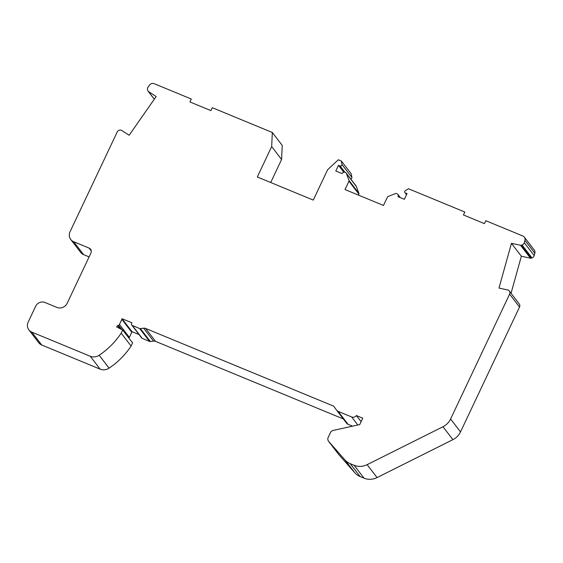 <?xml version="1.0" encoding="UTF-8"?>
<svg xmlns="http://www.w3.org/2000/svg" width="563" height="563" viewBox="0 0 563 563"><rect width="100%" height="100%" fill="white"/><g stroke="black" fill="none" stroke-linecap="round" stroke-linejoin="round"><path stroke-width="0.84" d="M131.749 325.048L141.658 337.962A1.583 1.492 -37.5 0 0 142.249 338.405L149.568 341.431A1.583 1.492 -37.5 0 0 150.356 341.53L153.544 341.108A3.962 3.73 142.5 0 1 155.515 341.354L145.606 328.447A3.962 3.73 142.5 0 0 143.628 328.201L140.44 328.623A1.583 1.492 -37.5 0 1 139.652 328.525L132.333 325.498A1.583 1.492 -37.5 0 1 131.601 323.507L131.939 322.803L122.016 318.707A1.583 1.492 -37.5 0 1 121.868 319.341L119.447 324.464A1.583 1.492 -37.5 0 1 118.568 325.294L117.709 325.639A1.583 1.492 142.5 0 0 116.682 326.976L122.692 329.988L132.601 342.895L131.109 346.055A75.217 70.889 142.5 0 1 109.074 368.16A9.501 8.952 142.5 0 1 100.144 369.152L90.228 356.245L31.802 332.107A7.917 7.46 142.5 0 1 28.868 329.862A7.917 7.46 142.5 0 1 28.15 322.149L35.666 306.251A7.129 6.714 -37.5 0 1 44.97 302.493L56.856 307.405A7.917 7.46 142.5 0 0 67.194 303.232L90.91 253.061A3.962 3.73 -37.5 0 0 89.081 248.086L73.69 241.724A7.917 7.46 142.5 0 1 70.755 239.486A7.917 7.46 142.5 0 1 70.037 231.773L117.203 131.988A3.167 2.984 142.5 0 1 120.299 130.095L120.876 130.116A1.189 1.119 142.5 0 1 121.439 130.292L129.138 135.261L156.162 96.526L148.463 91.558A1.189 1.119 142.5 0 1 148.083 91.122L147.689 90.298A3.167 2.984 142.5 0 1 147.992 87.251L149.413 85.203A3.962 3.73 142.5 0 1 154.241 83.711L191.314 99.025L189.928 101.945L210.914 110.615L212.293 107.695L272.323 132.495L271.669 146.584L257.312 176.972L313.267 200.09L327.631 169.709L338.335 159.772L341.361 161.025L351.277 173.932L351.875 177.408A1.344 1.267 142.5 0 1 350.728 178.971M348.99 180.456A1.027 0.971 142.5 0 1 348.947 181.216L358.863 194.122A1.027 0.971 -37.5 0 0 358.898 193.362L356.379 186.494A2.379 2.238 -37.5 0 0 356.069 185.931L346.154 173.024A2.379 2.238 142.5 0 1 346.463 173.587L348.99 180.456L358.898 193.362M139.04 334.549L131.932 331.614L122.016 318.707M128.843 337.997A1.583 1.492 -37.5 0 0 129.363 337.371L131.784 332.247A1.583 1.492 -37.5 0 0 131.932 331.614M31.802 332.107L41.718 345.013L100.144 369.152M41.718 345.013A7.917 7.46 142.5 0 1 38.784 342.768L28.868 329.862M70.755 239.486L80.664 252.393A7.917 7.46 142.5 0 0 83.605 254.631L89.095 256.904M272.323 132.495L282.239 145.409L281.584 159.498L271.669 146.584M270.712 182.503L281.584 159.498M358.863 194.122L358.406 195.094M406.535 194.699L404.924 192.602A1.344 1.267 -37.5 0 1 405.346 190.688L408.492 188.76L464.813 212.033L463.433 214.953L484.419 223.624L485.799 220.703L522.872 236.017A3.962 3.73 142.5 0 1 524.343 237.143L534.252 250.049A3.962 3.73 142.5 0 1 534.85 253.266L534.196 255.63A3.167 2.984 -37.5 0 1 531.979 257.889L531.071 258.171L521.155 245.264A1.189 1.119 142.5 0 1 520.557 245.292L530.466 258.199A1.189 1.119 -37.5 0 0 531.071 258.171M530.466 258.199L521.359 256.228L511.443 243.322L520.557 245.292M511.049 293.281L521.359 256.228M511.443 243.322L498.994 288.08L508.108 290.058A1.189 1.119 142.5 0 1 508.628 290.325L509.029 290.712A3.167 2.984 142.5 0 1 509.332 291.043L519.248 303.95A3.167 2.984 142.5 0 1 519.529 307.039L509.621 294.125L450.597 418.992A15.834 14.927 142.5 0 1 442.982 426.747L367.139 464.665A15.834 14.927 142.5 0 1 354.085 465.263L350.207 463.659A15.834 14.927 142.5 0 1 344.922 459.894L328.693 441.434A3.962 3.73 142.5 0 1 328.187 437.395L330.411 432.687A3.962 3.73 142.5 0 1 333.268 430.406L359.75 424.572L362.769 418.175L356.407 415.543A3.962 3.73 -37.5 0 1 351.643 416.958L338.103 411.363A3.962 3.73 -37.5 0 1 336.575 410.167L333.655 406.148L145.606 328.447M450.597 418.992L460.513 431.898L519.529 307.039M460.513 431.898A15.834 14.927 142.5 0 1 452.898 439.654L442.982 426.747M367.139 464.665L377.055 477.572L452.898 439.654M377.055 477.572A15.834 14.927 142.5 0 1 364.001 478.17L360.123 476.565A15.834 14.927 142.5 0 1 354.838 472.8L344.922 459.894M328.693 441.434L338.602 454.341L354.838 472.8M338.602 454.341A3.962 3.73 142.5 0 1 338.454 454.158L328.546 441.251M346.491 423.073A3.962 3.73 -37.5 0 0 348.018 424.27L352.572 426.156M343.324 418.949L155.515 341.354M131.109 346.055L121.193 333.141A75.217 70.889 142.5 0 1 99.158 355.253A9.501 8.952 142.5 0 1 90.228 356.245M121.193 333.141L122.692 329.988M509.332 291.043A3.167 2.984 142.5 0 1 509.621 294.125M524.343 237.143A3.962 3.73 142.5 0 1 524.934 240.359L524.28 242.723A3.167 2.984 142.5 0 1 522.07 244.982L521.155 245.264M404.924 192.602A1.344 1.267 -37.5 0 0 405.423 192.982L407.035 193.644L404.361 199.302L397.999 196.67A2.379 2.238 142.5 0 0 395.127 193.693L387.991 196.571A1.027 0.971 142.5 0 0 387.421 197.113L383.48 205.453L345.006 189.555L348.947 181.216M343.81 172.257L338.483 165.325L335.808 170.976L342.17 173.608A2.379 2.238 142.5 0 1 346.154 173.024M338.483 165.325L340.094 165.986A1.344 1.267 -37.5 0 0 341.959 164.502L341.361 161.025M361.115 421.68L356.407 415.543M149.568 341.431L139.652 328.525M150.356 341.53L140.44 328.623M356.379 186.494L346.463 173.587M524.28 242.723L534.196 255.63M522.07 244.982L531.979 257.889M83.605 254.631L73.69 241.724M89.081 248.086L91.255 250.915M406.613 194.531L405.423 192.982M154.311 99.172L148.463 91.558M120.025 328.651L117.709 325.639M131.784 332.247L121.868 319.341M351.875 177.408L341.959 164.502M344.887 172.236L340.094 165.986M357.815 424.995L351.643 416.958M348.018 424.27L338.103 411.363M354.085 465.263L364.001 478.17M360.123 476.565L350.207 463.659M109.074 368.16L99.158 355.253M142.249 338.405L132.333 325.498M524.934 240.359L534.85 253.266M121.847 329.566L118.568 325.294M129.363 337.371L119.447 324.464M153.544 341.108L143.628 328.201M400.286 197.613L397.788 194.355M154.276 99.222L148.196 91.312M346.548 423.151L336.632 410.237"/></g></svg>
